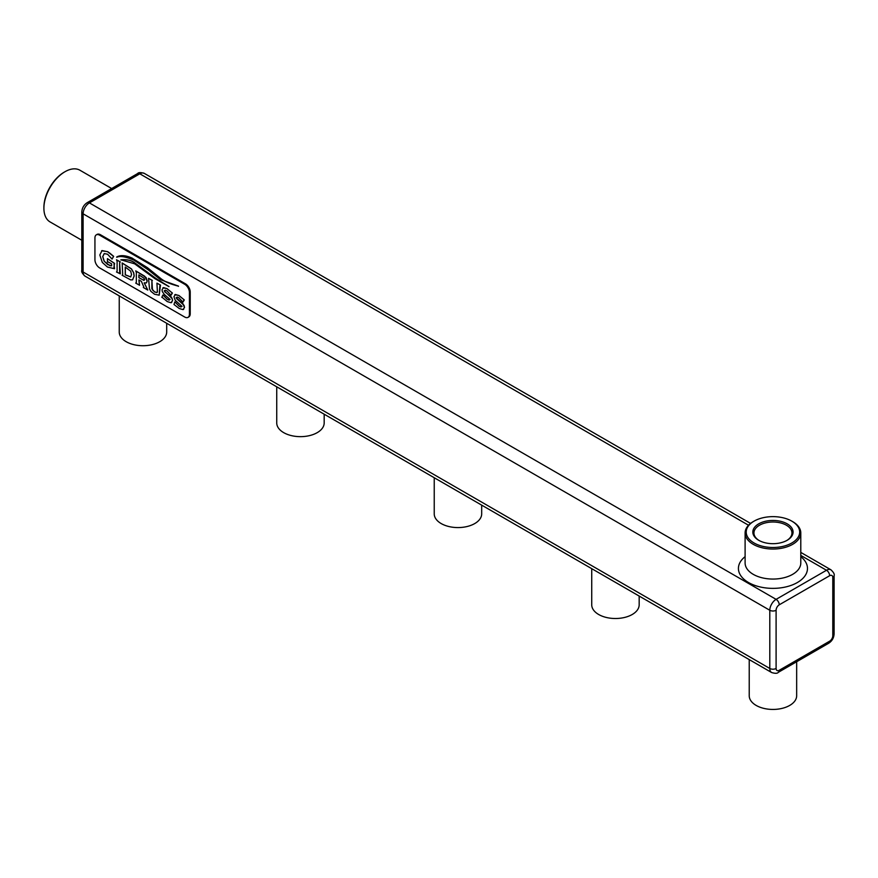 <?xml version="1.0" encoding="UTF-8"?>
<svg xmlns="http://www.w3.org/2000/svg" width="878" height="878" viewBox="0 0 878 878"><rect width="100%" height="100%" fill="white"/><g stroke="black" fill="none" stroke-linecap="round" stroke-linejoin="round"><path stroke-width="1.32" d="M796.664 661.727L796.664 695.738A23.717 13.697 180 0 1 782.024 708.392A23.717 13.697 180 0 1 756.177 705.429A23.717 13.697 180 0 1 749.23 695.738L749.23 659.597M166.688 323.269L166.688 332.027A23.717 13.697 180 0 1 152.048 344.681A23.717 13.697 180 0 1 126.191 341.707A23.717 13.697 180 0 1 119.243 332.027L119.243 295.886M324.18 414.196L324.18 422.955A23.717 13.697 180 0 1 309.539 435.609A23.717 13.697 180 0 1 283.682 432.634A23.717 13.697 180 0 1 276.735 422.955L276.735 386.814M481.682 505.135L481.682 513.882A23.717 13.697 180 0 1 467.03 526.537A23.717 13.697 180 0 1 441.184 523.562A23.717 13.697 180 0 1 434.237 513.882L434.237 477.742M639.173 596.063L639.173 604.81A23.717 13.697 180 0 1 624.532 617.464A23.717 13.697 180 0 1 598.675 614.501A23.717 13.697 180 0 1 591.728 604.81L591.728 568.67M188.046 317.353L188.825 316.892A6.684 3.863 -120 0 0 190.219 313.841L190.219 292.012A6.684 3.863 -120 0 0 185.488 283.835L100.443 234.733A6.684 3.863 -120 0 0 97.096 234.393L96.317 234.854A6.684 3.863 -120 0 0 94.934 237.916L94.934 259.734A6.684 3.863 -120 0 0 99.653 267.922L184.698 317.024A6.684 3.863 -120 0 0 188.046 317.353A6.684 3.863 -120 0 0 189.428 314.291L189.428 292.473A6.684 3.863 -120 0 0 184.698 284.285L99.653 235.183A6.684 3.863 -120 0 0 96.317 234.854M162.408 297.532L167.292 301.593L171.056 302.734L172.505 300.627L172.044 298.509L164.241 290.848L165.273 290.201L166.897 290.848L171.034 295.227L172.395 293.065L166.963 288.566L162.869 287.841L163.517 287.633L162.024 289.839L162.364 291.683L164.416 294.569L170.047 299.464L169.07 300.1L167.27 299.365L162.913 294.986L161.826 297.346L162.496 297.488M171.133 302.68L172.593 300.583L172.121 298.465L171.188 296.874L164.812 291.836L164.329 290.805L165.349 290.157M171.715 302.493L171.056 302.734M170.134 299.42L169.147 300.046L167.347 299.321L162.913 294.986M139.481 285.273L138.867 279.906L141.402 281.366L143.827 286.996L143.333 287.501L147.789 290.069L144.168 282.826L146.439 282.935L147.142 281.026L144.727 276.241L135.728 270.885L136.342 272.356L136.342 282.343L135.728 283.111L139.558 285.229L138.954 279.95M146.439 282.935L147.219 280.982L146.077 277.503L135.728 270.885M147.789 290.069L144.277 282.87M132.578 279.841L134.191 276.021L133.708 272.784L131.448 268.877L122.185 262.972L122.711 274.485L122.108 275.242L130.778 279.928L132.732 279.764M119.715 262.665L120.253 261.951L116.5 259.789L117.103 261.249L117.103 271.247L116.5 272.004L120.33 273.826L119.638 262.709L120.33 261.907L116.5 259.789M134.323 262.445C130.701 260.14 126.234 259.262 120.923 259.811L134.663 263.828L154.879 278.622L168.971 286.645L155.977 278.48L134.235 262.489C130.624 260.184 126.158 259.306 120.846 259.855L120.934 260.053M169.048 286.601L155.889 278.524L134.235 262.489M132.479 258.275C125.861 255.278 120.604 254.85 116.719 256.98L116.796 257.298C119.891 255.674 125.642 256.639 134.038 260.195L148.404 269.952L160.553 279.687L178.486 286.107C170.211 283.978 164.296 281.443 160.762 278.491L147.515 267.735L132.402 258.319C125.784 255.322 120.527 254.894 116.642 257.024M178.486 286.349L178.399 286.151C170.123 284.022 164.219 281.487 160.674 278.535L147.438 267.79L132.402 258.319M107.983 261.885L111.605 263.828L111.605 265.847L109.805 265.584L104.164 261.282L102.704 256.628L104.208 253.577L107.555 254.214L112.066 259.087L113.569 256.387L107.621 251.723L102.057 250.57L99.829 254.971L102.298 262.412L107.412 267.022L114.546 268.723L113.931 267.296L114.546 263.444L107.445 258.648L107.445 262.116L108.06 261.842M114.546 268.723L114.008 264.19L114.623 263.4L107.445 258.648M112.066 259.087L113.646 256.343L109.783 253.116L107.698 251.679L101.628 250.768M111.682 265.804L107.785 264.607L104.252 261.238L102.781 256.585L104.284 253.533M152.3 280.455L148.547 278.293L149.49 288.873L150.862 291.309L154.517 294.218L159.192 295.184L160.476 285.174L156.942 283.133L157.403 291.968L156.866 292.561L154.627 291.968L151.839 288.752L151.905 280.73L152.465 289.927L154.704 291.924L156.953 292.506L157.48 291.913M152.377 280.411L148.547 278.293M159.192 295.184L159.873 285.943L160.553 285.13L156.942 283.133M182.953 302.109L184.007 299.716L178.805 295.502L175.435 294.514L173.943 296.72L175.227 300.298L181.965 306.345L180.989 306.982L179.189 306.246L174.832 301.867L173.976 304.468L179.211 308.474L182.975 309.616L184.435 307.509L183.03 303.81L176.171 297.73L177.191 297.082L178.816 297.73L182.953 302.109L184.314 299.947L178.882 295.447L174.821 294.701M183.052 309.572L184.512 307.465L184.04 305.346L176.73 298.718L176.248 297.686L177.268 297.038M183.634 309.374L182.975 309.616M182.053 306.301L181.066 306.938L179.277 306.202L174.832 301.867M81.808 240.254L50.079 221.936A29.841 17.231 -60 0 1 43.9 208.273A29.841 17.231 -60 0 1 65.005 171.715A29.841 17.231 -60 0 1 79.931 170.233L111.66 188.55M171.034 295.227L172.165 292.791M164.329 290.805L165.273 290.201M170.047 299.464L169.147 300.046M172.088 292.835L166.886 288.61L163.593 287.589M132.501 279.884L134.114 276.065L133.632 272.828L131.371 268.931L122.108 263.027M120.253 273.87L119.638 272.696L119.638 262.709M176.248 297.686L177.191 297.082M181.965 306.345L181.066 306.938M175.523 294.47L174.865 294.679M65.005 171.715L64.215 172.165A28.733 16.594 -60 0 0 43.9 207.362L43.9 208.273M786.776 540.508A19.009 10.975 0 0 0 791.956 532.979A19.009 10.975 0 0 0 772.947 522.004A19.009 10.975 0 0 0 753.939 532.979A19.009 10.975 0 0 0 759.119 540.508M754.048 521.159L753.258 521.609A27.844 16.078 0 0 0 745.104 532.979A27.844 16.078 0 0 0 745.246 534.603A27.844 16.078 0 0 0 774.363 549.024A27.844 16.078 0 0 0 800.791 532.979A27.844 16.078 0 0 0 792.636 521.609L791.846 521.159A26.724 15.431 0 0 0 754.048 521.159A26.724 15.431 0 0 0 746.355 533.626A26.724 15.431 0 0 0 784.416 546.006A26.724 15.431 0 0 0 791.846 521.159M138.867 274.913L138.867 277.689L143.97 280.411L144.146 278.271L138.867 274.913M138.954 274.968L138.954 277.646L143.97 280.411L144.563 279.588M125.247 267.055L125.247 274.847L130.657 276.976L131.535 274.573L130.657 271.159L125.247 267.055M774.989 543.625A20.128 11.623 0 0 0 787.182 540.277A20.128 11.623 0 0 0 787.182 523.848A20.128 11.623 0 0 0 758.713 523.848A20.128 11.623 0 0 0 758.713 540.277A20.128 11.623 0 0 0 774.989 543.625M144.047 280.367L144.64 279.544M125.324 267.099L125.324 274.792L130.734 276.932M771.641 672.537L84.957 276.087A8.912 5.147 120 0 1 83.114 272.015L769.797 668.465A8.912 5.147 120 0 0 771.641 672.537C775.241 673.613 777.469 673.536 778.325 672.318L828.722 643.223A4.456 2.568 -120 0 0 829.644 641.181L779.247 670.276A4.456 2.568 -60 0 1 776.097 668.465L776.097 610.265A4.456 2.568 -60 0 1 779.247 604.81L829.644 575.716A4.456 2.568 -60 0 1 832.794 577.526L832.794 635.727A4.456 2.568 -60 0 1 829.644 641.181M778.325 672.318A4.456 2.568 -120 0 0 779.247 670.276M828.722 643.223C832.07 641.017 833.87 637.911 834.1 633.905A4.456 2.568 180 0 1 832.794 635.727M84.957 276.087C82.236 273.508 81.182 271.543 81.808 270.194A4.456 2.568 180 0 0 83.114 272.015L83.114 213.815L769.797 610.265L769.797 668.465A4.456 2.568 0 0 0 776.097 668.465M834.1 633.905L834.1 575.716A4.456 2.568 180 0 1 832.794 577.526M800.791 552.405L830.95 569.811A8.912 5.147 120 0 0 826.494 570.261L776.097 599.356A4.456 2.568 60 0 1 779.247 604.81M800.791 555.412L826.494 570.261A4.456 2.568 60 0 1 829.644 575.716M748.539 525.242L139.811 173.811A4.456 2.568 -120 0 0 137.583 173.581C138.439 172.373 140.667 172.297 144.266 173.361A8.912 5.147 120 0 0 139.811 173.811L89.413 202.906L776.097 599.356A8.912 5.147 120 0 0 769.797 610.265A4.456 2.568 0 0 0 776.097 610.265M137.583 173.581L87.185 202.686A4.456 2.568 -120 0 1 89.413 202.906A8.912 5.147 120 0 0 83.114 213.815A4.456 2.568 180 0 1 81.808 211.993L81.808 270.194M185.488 283.835L184.698 284.285M190.219 292.012L189.428 292.473M190.219 313.841L189.428 314.291M100.443 234.733L99.653 235.183M745.104 556.652A34.527 19.931 0 0 0 749.812 583.233A34.527 19.931 0 0 0 796.083 583.233A34.527 19.931 0 0 0 800.791 556.652M745.104 532.979L745.104 562.985A27.844 16.078 0 0 0 745.246 564.609A27.844 16.078 0 0 0 774.363 579.041A27.844 16.078 0 0 0 800.791 562.985L800.791 532.979M830.95 569.811C833.672 572.401 834.726 574.366 834.1 575.716M87.185 202.686C83.838 204.881 82.049 207.987 81.808 211.993M144.266 173.361L750.569 523.409"/></g></svg>
